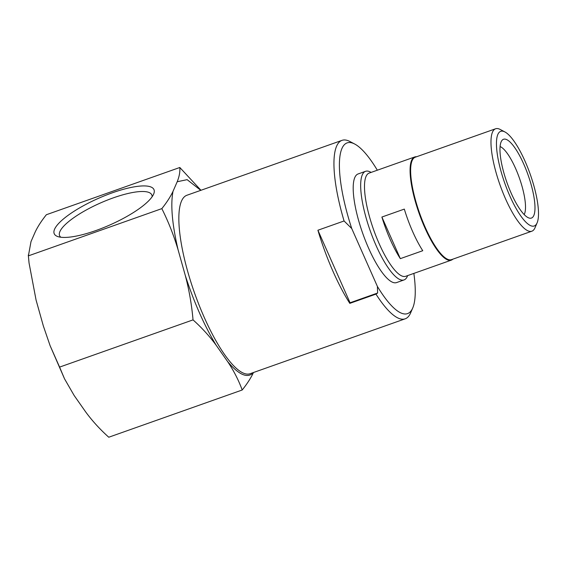 <?xml version="1.0" encoding="UTF-8"?>
<svg xmlns="http://www.w3.org/2000/svg" width="566" height="566" viewBox="0 0 566 566"><rect width="100%" height="100%" fill="white"/><g stroke="black" fill="none" stroke-linecap="round" stroke-linejoin="round"><path stroke-width="0.85" d="M342.013 140.354L186.922 195.249A94.656 25.42 70.5 0 0 204.185 317.257A94.656 25.42 70.5 0 0 250.087 373.716L405.178 318.821A94.656 25.42 -109.5 0 1 375.958 294.108L349.802 303.369A94.656 25.42 -109.5 0 1 333.119 271.623A94.656 25.42 -109.5 0 1 317.908 230.235L344.071 220.973A94.656 25.42 -109.5 0 1 342.013 140.354A94.656 25.42 -109.5 0 1 349.944 141.528L354.712 144.033A90.539 24.317 -109.5 0 1 377.26 170.09L377.317 170.21M413.859 273.399A90.539 24.317 -109.5 0 1 412.734 307.968L410.612 312.92A94.656 25.42 -109.5 0 1 405.178 318.821M200.788 190.346L187.127 179.655L177.2 181.75L173.012 191.343C170.43 204.722 172.121 224.2 178.078 249.769L185.358 275.706C194.067 302.463 204.34 325.641 216.17 345.246L227.638 361.596C238.93 374.968 247.512 378.668 253.384 372.704L253.462 372.52M344.071 220.973L351.734 228.515A90.539 24.317 -109.5 0 1 354.712 144.033M351.734 228.515L377.402 286.438L377.621 293.018L350.057 302.775L317.908 230.235M350.057 302.775L349.802 303.369M377.621 293.018L375.958 294.108M412.734 307.968A90.539 24.317 -109.5 0 1 377.402 286.438M200.965 190.282L179.811 167.494C180.165 171.774 179.295 176.521 177.2 181.75M179.811 167.494L46.37 214.726C41.46 220.867 37.738 226.626 35.191 232.018L31.003 241.604L28.392 255.86L161.834 208.628C168.42 221.787 173.833 235.498 178.078 249.769M185.358 275.706C189.157 290.146 191.718 304.869 193.034 319.882L59.593 367.108L64.538 378.838L74.16 395.507L85.629 411.857C92.194 420.821 99.906 429.276 108.764 437.228L242.206 389.995C247.116 383.854 250.837 378.088 253.384 372.704M227.638 361.596C233.758 370.723 238.611 380.189 242.206 389.995M193.034 319.882C201.892 327.827 209.604 336.282 216.17 345.246M59.593 367.108L50.119 345.713L43.349 325.974L36.068 300.03L29.05 262.992L28.392 255.86M173.012 191.343C170.465 196.727 166.744 202.494 161.834 208.628M112.351 192.801A54.527 14.49 156.1 0 1 153.641 194.096A54.527 14.49 156.1 0 1 109.974 224.928A54.527 14.49 156.1 0 1 57.796 236.567A54.527 14.49 156.1 0 1 64.743 217.896A54.527 14.49 156.1 0 1 112.351 192.801M407.662 275.592L407.336 276.342A57.619 15.473 -109.5 0 1 404.032 279.937L396.561 282.583A57.619 15.473 -109.5 0 1 368.615 248.212A57.619 15.473 -109.5 0 1 358.108 173.953L365.579 171.307A57.619 15.473 -109.5 0 1 370.412 172.022L371.133 172.397M152.105 196.777A50.416 13.4 -23.9 0 0 151.801 194.881A50.416 13.4 -23.9 0 0 113.334 197.852A50.416 13.4 -23.9 0 0 59.614 235.732A50.416 13.4 -23.9 0 0 60.817 237.232M404.032 279.937A57.619 15.473 -109.5 0 1 376.093 245.566A57.619 15.473 -109.5 0 1 365.579 171.307M452.842 259.164A54.739 14.702 -109.5 0 1 451.279 260.155L405.688 276.293A54.739 14.702 -109.5 0 1 379.142 243.649A54.739 14.702 -109.5 0 1 369.159 173.097L414.751 156.959A54.739 14.702 -109.5 0 1 416.583 156.747M390.299 239.694A54.739 14.702 -109.5 0 1 381.894 217.04L404.315 209.102A54.739 14.702 70.5 0 0 412.727 231.756A54.739 14.702 70.5 0 0 422.752 250.71L400.332 258.648A54.739 14.702 -109.5 0 1 390.299 239.694M451.279 260.155A54.739 14.702 -109.5 0 1 424.733 227.511A54.739 14.702 -109.5 0 1 414.751 156.959M537.106 222.863L534.983 227.808A54.322 14.589 -109.5 0 1 531.863 231.197L451.519 259.638A54.322 14.589 -109.5 0 1 425.172 227.235A54.322 14.589 -109.5 0 1 415.267 157.214L495.611 128.772A54.322 14.589 -109.5 0 1 500.167 129.444L504.929 131.956A50.211 13.485 -109.5 0 1 530.186 174.165A50.211 13.485 -109.5 0 1 537.106 222.863A50.211 13.485 -109.5 0 1 509.881 196.048A50.211 13.485 -109.5 0 1 496.637 148.32A50.211 13.485 -109.5 0 1 504.929 131.956M400.332 258.648L381.894 217.04M531.863 231.197A54.322 14.589 -109.5 0 1 505.516 198.793A54.322 14.589 -109.5 0 1 495.611 128.772M501.151 141.825A41.792 11.221 -109.5 0 1 502.007 140.382A41.792 11.221 -109.5 0 1 528.057 174.915A41.792 11.221 -109.5 0 1 529.535 218.151A41.792 11.221 -109.5 0 1 507.737 184.721A41.792 11.221 -109.5 0 1 501.151 141.825M524.166 214.556A37.038 9.947 70.5 0 0 515.605 168.484A37.038 9.947 70.5 0 0 500.096 146.552M64.538 378.838L50.119 345.713M28.944 261.98L28.3 254.983"/></g></svg>
